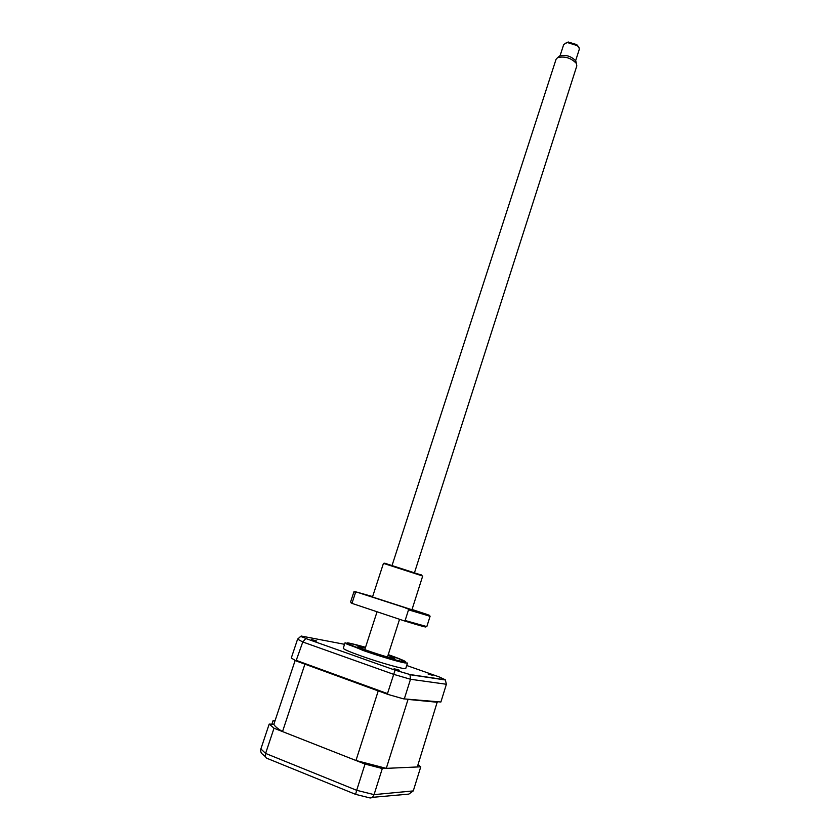 <?xml version="1.0" encoding="UTF-8"?>
<svg xmlns="http://www.w3.org/2000/svg" width="840" height="840" viewBox="0 0 840 840"><rect width="100%" height="100%" fill="white"/><g stroke="black" fill="none" stroke-linecap="round" stroke-linejoin="round"><path stroke-width="1.26" d="M437.209 702.114L417.312 766.973L386.284 768.359L355.971 760.494L282.524 731.577C277.421 728.511 274.533 726.065 273.861 724.259L269.189 724.091L274.019 728.227L365.032 764.064L382.305 768.537L420.767 766.815L417.995 764.757M420.767 766.815L413.28 790.913L408.849 794.105L372.183 797.37M382.305 768.537L374.062 794.63C372.855 797.486 371.175 798.504 369.012 797.685L355.604 794.367L356.675 790.303L374.062 794.63L413.28 790.913M365.032 764.064L356.675 790.303L265.608 753.417C264.915 756.336 265.598 758.069 267.677 758.604L355.541 794.336M274.019 728.227L265.608 753.417L260.883 748.913C260.305 751.233 260.935 753.091 262.794 754.467L265.524 756.746M269.189 724.091L260.883 748.913M432.873 675.392L428.127 674.058L432.873 675.392M399.273 670.194L394.076 668.755L399.273 670.194M316.764 641.014L311.483 639.545L316.764 641.014M345.019 642.863L343.276 648.207C343.266 649.121 349.304 651.735 361.389 656.061C380.751 662.96 405.815 669.952 405.752 668.493L405.783 668.42M345.051 642.779L363.195 650.486C378.357 655.841 398.296 661.784 404.733 662.897L407.484 663.044L405.752 668.493M402.759 661.437L401.363 661.238C392.259 659.82 352.653 646.769 349.556 644.175C348.569 643.482 349.356 643.388 351.918 643.881L365.495 647.441C355.352 644.448 349.786 643.167 348.789 643.555C348.81 644.301 354.165 646.579 364.865 650.37C381.969 656.418 404.061 662.655 403.998 661.479C403.851 660.681 398.58 658.445 388.195 654.759C400.449 659.159 405.3 661.374 402.759 661.437L402.801 661.532M403.399 698.827L440.885 702.009L403.399 698.827L388.227 694.501L296.037 660.923L302.778 641.991L297.602 639.125L291.501 657.374L291.469 658.109L296.037 660.923M440.885 702.009L446.387 684.264L445.316 679.802L409.983 674.53L410.508 679.266L393.624 674.331L302.778 641.991L305.802 638.516L301.182 636.027L297.602 639.125M296.604 660.513L387.492 693.599L395.073 670.152L305.802 638.516M387.492 693.599L388.227 694.501M301.182 636.027L344.547 644.312M406.707 665.5L439.257 676.935L445.316 679.802M409.983 674.53L395.073 670.152M404.45 698.439L410.508 679.266L446.387 684.264M368.624 651.336L364.497 649.95L368.624 651.336M388.017 655.337L394.842 658.476L393.246 658.392C386.169 657.258 356.097 647.115 357.956 646.506L365.316 647.997M355.971 760.494L378.231 690.932L304.374 663.957M282.524 731.577L304.899 664.209M386.284 768.359L408.03 699.426L407.117 699.195M379.334 691.268L378.231 690.932M437.419 702.272L408.03 699.426M271.887 724.185L273.063 720.647L274.827 721.34M275.037 720.731L273.063 720.647M273.861 724.259L295.155 660.44M566.212 42.651L568.312 42.032L576.755 44.646L578.235 46.41M579.243 49.445L579.117 47.765L577.343 45.644L567.2 42.504L563.724 44.468L560.081 55.724M558.642 56.763L559.671 55.913C565.856 54.505 571.211 56.165 575.736 60.9L575.915 61.236M576.786 66.013L576.408 63.452C571.106 57.929 564.837 55.986 557.602 57.624L556.038 59.367L392.123 565.257M384.699 563.21L421.554 575.127M422.699 576.041L383.45 563.367L372.498 596.999L411.947 609.756L422.699 576.03M372.624 596.621L370.209 595.907L372.582 596.736M364.749 594.478L357.945 592.347L364.749 594.478M412.125 610.102L405.384 607.992L412.125 610.102M423.297 613.284L416.745 611.236L423.297 613.284M353.976 591.686L350.595 601.976L352.149 602.795L355.572 592.357L353.987 591.654L355.341 591.948M355.572 592.357L356.454 592.011L428.201 615.174C430.49 615.783 430.164 615.552 427.224 614.492L412.031 609.483M372.635 596.568L356.454 592.011M352.149 602.795L352.653 603.603C350.553 602.742 350.406 602.511 352.223 602.921M407.988 609.01L408.524 609.84L405.122 620.508L426.825 626.609M426.815 626.65L430.091 616.266L408.524 609.84M405.122 620.508L404.208 620.855C421.197 626.094 428.19 627.984 425.187 626.514M352.653 603.603L404.208 620.855M365.547 647.294C341.344 640.563 340.809 641.529 363.93 650.202C378.777 655.421 397.834 661.08 403.893 662.099C408.975 662.655 403.778 660.167 388.29 654.644L388.238 654.623M346.857 644.101L363.626 650.234L404.733 662.897M445.483 679.99L410.109 674.73M303.996 637.623L300.206 636.321M568.312 42.032L567.2 42.504M576.755 44.646L577.343 45.644M559.671 55.913L557.602 57.624M575.736 60.9L576.408 63.452M377.055 611.772L364.781 649.646M576.849 65.814L414.55 572.502M399.556 619.3L387.481 656.985M579.296 49.287L575.631 60.711M421.449 574.896L421.806 575.642M355.74 591.738L354.995 592.137M428.201 615.174L428.568 615.93M384.888 563.105L384.163 563.504"/></g></svg>
